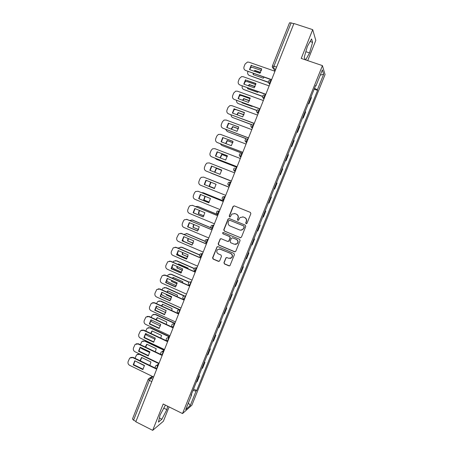 <?xml version="1.0" encoding="UTF-8"?>
<svg xmlns="http://www.w3.org/2000/svg" width="453" height="453" viewBox="0 0 453 453"><rect width="100%" height="100%" fill="white"/><g stroke="black" fill="none" stroke-linecap="round" stroke-linejoin="round"><path stroke-width="0.68" d="M246.098 223.748L246.976 223.369L250.866 213.663L250.339 212.383L234.303 205.883L233.057 206.432L229.212 216.081L229.58 216.97L230.26 216.857L231.823 214.11L234.937 213.59L236.268 214.133C237.916 215.011 238.476 216.37 237.944 218.204L237.446 219.456L237.814 220.351L238.51 220.22L239.999 217.548L243.199 216.964L244.541 217.514C246.2 218.397 246.766 219.756 246.228 221.602L245.724 222.853L246.098 223.748M242.734 216.817L244.739 217.548C246.398 218.431 246.959 219.79 246.421 221.63L245.922 222.882L246.353 223.799M234.292 205.877L233.272 206.489L229.433 216.121L229.824 217.021M234.518 213.454L236.477 214.178C238.125 215.056 238.68 216.409 238.148 218.244L237.649 219.49L238.063 220.396M223.941 262.672L224.462 263.952L228.912 265.866L229.971 265.639L234.433 254.665L233.912 253.386L218.057 246.664L217.055 246.845L212.593 257.808L213.108 259.082L218.442 261.37L219.682 260.843L221.494 256.296L220.979 255.022L218.323 253.89C216.568 252.729 216.313 251.285 217.559 249.569L220.249 249.071L230.685 253.499C232.412 254.609 232.706 256.024 231.551 257.746L228.748 258.335L227.004 257.593L225.968 257.802L223.941 262.672L224.688 263.918L229.541 265.905M182.519 413.566L163.205 404.002L152.684 430.35L135.821 421.788L293.912 23.499L312.7 29.655L301.222 58.409L322.434 65.617L182.519 413.566L191.862 405.209L325.056 74.575L322.434 65.617M240.203 237.683L241.455 237.146L245.764 226.398L245.232 225.118L229.258 218.556L228.012 219.099L223.759 229.779L224.28 231.053L240.634 237.757M240.09 240.554L235.798 251.268L234.546 251.8L218.686 245.09L218.17 243.816L220.226 238.907L221.217 238.731L227.638 241.426L228.884 240.894L230.096 237.859L229.575 236.585L222.882 233.788L222.695 232.644L223.386 232.525L239.563 239.275L240.09 240.554M307.706 60.611L315.803 40.391L312.7 29.655M152.684 430.35L163.374 421.267L169.111 406.93M135.962 421.42L133.561 420.203L132.48 418.968L148.21 379.286L149.348 380.407L133.561 420.203M272.429 65.917L289.518 22.814L291.132 22.888L273.98 66.132L273.499 68.471L275.011 71.115M293.804 23.76L291.132 22.888M308.601 103.024L311.058 96.919M311.12 97.021L311.404 97.684L308.963 103.754L308.385 103.55M308.663 103.125L308.963 103.754M302.627 117.876L303.199 118.08L305.633 112.027L305.254 111.336M302.808 117.423L303.199 118.08M296.885 132.151L297.451 132.361L299.88 126.325L299.473 125.713M297.032 131.778L297.451 132.361M291.16 146.376L291.726 146.591L294.144 140.572L293.708 140.039M291.279 146.081L291.726 146.591M285.452 160.56L286.019 160.775L288.431 154.779L287.966 154.314M285.543 160.339L286.019 160.775M279.767 174.694L280.333 174.909L282.734 168.935L282.242 168.544M279.824 174.552L280.333 174.909M274.105 188.782L274.665 189.003L277.06 183.046L276.534 182.729M274.127 188.72L274.665 189.003M268.448 202.836L269.014 203.046L271.398 197.112L270.849 196.868M265.203 210.905L265.758 211.126L265.181 210.962M262.785 216.908L263.38 217.044L265.758 211.126M259.58 224.875L260.141 225.101L259.529 225.005M257.145 230.934L257.763 231.002L260.141 225.101M253.98 238.799L254.535 239.031L253.901 239.003M251.523 244.914L252.168 244.909L254.535 239.031M248.397 252.678L248.952 252.91L248.284 252.955M245.917 258.844L246.591 258.771L248.952 252.91M242.831 266.511L243.38 266.749L242.689 266.862M240.328 272.734L241.03 272.587L243.38 266.749M237.287 280.305L237.831 280.537L237.117 280.73M234.762 286.579L235.492 286.358L237.831 280.537M231.755 294.048L232.304 294.286L231.557 294.546M229.212 300.379L229.965 300.09L232.304 294.286M226.245 307.746L226.789 307.989L226.019 308.317M223.68 314.133L224.462 313.776L226.789 307.989M220.753 321.404L221.296 321.647L220.498 322.043M218.165 327.842L218.975 327.411L221.296 321.647M215.277 335.016L215.815 335.265L214.988 335.73M212.667 341.505L213.505 341.013L215.815 335.265M209.818 348.584L210.356 348.833L209.507 349.365M207.191 355.124L208.052 354.563L210.356 348.833M204.377 362.111L204.915 362.36L204.037 362.961M201.727 368.702L202.616 368.074L204.915 362.36M198.958 375.594L199.49 375.848L198.584 376.517M196.285 382.236L197.197 381.539L199.49 375.848M315.498 85.872L315.917 85.917L322.36 69.904L323.663 74.241L317.377 89.841L314.529 88.284M192.955 390.497L196.092 391.052L196.693 390.548L317.576 90.374L317.377 89.841M196.092 391.052L190.26 405.543L185.702 409.591L191.67 394.75L191.376 394.433M315.917 85.917L315.707 85.351L191.036 395.282L191.67 394.75M305.65 59.915L309.546 52.927L312.604 42.355L311.562 38.964L307.344 46.455L304.257 57.248L305.209 59.762M165.43 405.101L160.051 415.129L158.437 422.111L161.88 419.24L166.834 409.648L167.655 406.205M314.167 89.184L317.576 90.374M193.55 389.031L196.693 390.548M323.663 74.241L320.254 75.141M188.369 402.96L190.26 405.543M305.849 51.682L309.546 52.927M310.118 41.529L312.604 42.355M163.709 408.096L166.834 409.648M159.388 417.989L161.88 419.24M229.161 218.522L228.233 219.133L223.986 229.801L224.501 231.07L240.401 237.689M244.11 226.891L243.742 225.99L229.722 220.22L229.037 220.339L228.329 221.919C227.797 223.742 228.352 225.101 229.994 225.985L239.563 229.943C240.781 230.384 241.879 230.169 242.853 229.297L244.309 226.913L243.742 225.99M229.677 220.209L243.941 226.019M240.549 230.169L243.057 229.314L243.584 228.21M244.309 226.913L243.782 228.233M220.996 238.669L220.215 239.269L218.403 243.816L218.918 245.084L235.084 251.857M228.108 241.494L229.099 240.894L230.311 237.865L229.79 236.591L222.882 233.788M223.289 232.491L222.921 232.661L223.108 233.799M234.337 244.241L237.117 243.674C238.312 241.942 238.035 240.515 236.279 239.388L232.576 237.842L231.33 238.38L230.118 241.409L230.639 242.689L234.337 244.241M235.452 244.433L237.327 243.674C238.521 241.942 238.238 240.515 236.489 239.394L236.279 239.388M232.355 237.78L236.489 239.394M226.653 257.514L225.985 258.091L224.167 262.644M230.118 258.504L231.766 257.723C232.916 256.007 232.627 254.592 230.9 253.482L230.685 253.499M219.292 248.873L230.9 253.482M217.791 246.596L217.061 247.185L212.836 257.785L213.352 259.054L219.037 261.415M260.628 72.412L254.818 70.374L254.156 71.234M253.267 73.403L253.136 74.632L263.301 78.21L264.065 77.197M261.472 70.538L252.542 67.418L250.175 67.673M247.944 71.529L247.825 71.834C247.338 73.533 247.848 74.745 249.371 75.47L268.278 82.146M260.492 72.61L255.045 70.702L254.518 71.359M253.544 73.499L253.374 74.717M268.306 82.389L249.371 75.47M255.045 70.702L254.818 70.374M261.698 69.128L251.477 65.56L249.756 69.688M271.551 79.83L245.634 70.47C244.071 69.728 243.538 68.482 244.042 66.733L245.107 64.026L247.474 62.061L248.895 62.169L274.96 71.24M251.234 65.215L249.507 69.603L259.965 73.267L261.704 68.867L251.477 65.56M271.636 79.615L245.634 70.47M255.113 86.58L249.246 84.49L248.34 85.759M247.627 87.95L247.576 88.731L257.7 92.361L258.204 91.738M255.815 84.66L246.987 81.517L244.637 81.755M242.242 86.019C241.823 87.672 242.349 88.85 243.822 89.547L262.502 96.257M255.011 86.761L249.484 84.785L248.68 85.877M247.893 88.046L247.819 88.816M262.463 96.444L243.822 89.547M249.484 84.785L249.246 84.49M249.58 100.691L243.697 98.556L242.582 100.249M242.038 102.457L242.027 102.786L252.117 106.466L252.338 106.212M250.141 98.726L241.443 95.577L239.173 95.764M236.602 100.475C236.421 101.953 236.987 102.99 238.289 103.578L256.919 110.39M249.507 100.849L243.946 98.828L242.899 100.368M242.298 102.554L242.281 102.876M256.84 110.526L238.289 103.578M255.928 83.692L245.758 80.073L244.042 84.224M265.752 94.439L239.92 84.977C238.363 84.23 237.836 82.978 238.34 81.234L239.399 78.545L241.568 76.631L243.176 76.704L269.139 85.906M245.503 79.756L243.782 84.133L254.201 87.854L255.934 83.465L245.758 80.073M265.826 94.252L239.92 84.977M250.181 98.205L240.056 94.541L238.346 98.709M259.977 108.997L234.229 99.439C232.683 98.68 232.157 97.429 232.655 95.691L233.714 93.007L235.702 91.155L237.474 91.195L263.34 100.521M239.796 94.258L238.08 98.612L248.454 102.384L250.181 98.012L240.056 94.541M260.039 108.839L234.229 99.439M244.037 114.745L238.165 112.576L236.874 114.705M244.444 112.729L235.917 109.592L233.793 109.7M231.041 114.915C231.064 116.189 231.642 117.072 232.774 117.565L251.54 124.541M243.986 114.875L238.42 112.825L237.179 114.819M251.432 124.637L232.774 117.565M238.476 128.743L232.649 126.557L231.217 129.122M228.986 123.437L228.51 123.567M225.577 129.332L227.281 131.512L246.426 138.743M238.442 128.845L232.916 126.772L231.517 129.235M246.296 138.799L227.281 131.512M232.904 142.678L227.151 140.487L225.617 143.51M220.22 143.737L221.8 145.407L242.383 153.312M232.882 142.757L227.429 140.679L225.911 143.618M242.361 153.374L221.8 145.407M244.45 112.667L234.377 108.963L232.672 113.148M254.218 123.505L228.561 113.85C227.015 113.086 226.494 111.834 226.993 110.096L228.046 107.423L229.869 105.634L231.794 105.634L257.553 115.09M234.105 108.703L232.395 113.046L242.729 116.868L244.45 112.508L234.377 108.963M254.263 123.38L228.561 113.85M238.737 127.089L228.714 123.335L227.01 127.542M248.476 137.967L222.91 128.21C221.37 127.44 220.849 126.189 221.347 124.462L222.395 121.795L224.071 120.073L226.132 120.022L251.794 129.609M228.431 123.103L226.726 127.435L237.021 131.308L238.737 126.965L228.714 123.335M248.516 137.871L222.91 128.21M233.046 141.455L223.069 137.661L221.375 141.885M242.757 152.378L217.276 142.531C215.741 141.749 215.22 140.498 215.719 138.771L216.761 136.115L218.312 134.456L220.486 134.365L246.047 144.077M222.78 137.457L221.075 141.772L231.33 145.696L233.046 141.364L223.069 137.661M242.78 152.31L217.276 142.531M227.31 156.557L221.676 154.377L220.067 157.859M215.028 158.154L216.341 159.263L236.845 167.265M227.304 156.608L221.959 154.541L220.362 157.972M236.834 167.299L216.341 159.263M221.959 154.541L221.676 154.377M227.372 155.775L217.446 151.936L215.753 156.183M237.055 166.744L211.659 156.8C210.13 156.013 209.614 154.756 210.107 153.035L211.149 150.39L212.582 148.799L214.858 148.663L240.328 158.499M217.14 151.761L215.447 156.059L225.662 160.034L227.372 155.719L217.446 151.936M237.066 166.704L211.659 156.8M221.704 170.379L216.211 168.216L214.575 172.18M210.22 172.678L231.33 181.166M221.704 170.402L216.506 168.357L214.875 172.293M231.324 181.177L210.894 173.069M216.506 168.357L216.211 168.216M221.715 170.051L211.84 166.166L210.152 170.43M206.064 171.019L231.375 181.053L206.064 171.019C204.541 170.226 204.026 168.975 204.518 167.253L205.554 164.615L206.885 163.086L209.252 162.91L234.62 172.87M211.528 166.019L209.835 170.305L220.016 174.326L221.715 170.028L211.84 166.166M214.58 188.352L209.133 186.16L210.668 182.123M208.561 178.986L228.963 187.123L207.972 178.827M214.592 188.335L209.133 186.16M210.968 182.242L209.439 186.268M214.382 188.573L204.246 184.501L205.928 180.226L216.075 184.286L214.382 188.573L204.569 184.614L206.245 180.356M203.663 177.117L228.935 187.191L203.663 177.117L201.211 177.327L199.983 178.799L198.946 181.427C198.454 183.142 198.969 184.394 200.481 185.198L225.696 195.351M204.246 184.501L204.569 184.614M209.269 202.168L203.708 199.903L204.932 196.257M223.471 200.968L203.148 192.735L201.517 192.621M209.292 202.129L203.708 199.903M205.226 196.376L204.026 199.983M223.482 200.934L203.465 192.825M208.805 202.734L199.009 198.737L200.651 194.518M197.995 191.234L223.278 201.443M198.669 198.652L208.771 202.774L210.458 198.499L200.351 194.394L198.669 198.652L199.009 198.737M223.267 201.477L198.091 191.268L195.571 191.523L194.422 192.933L193.391 195.554C192.904 197.259 193.414 198.516 194.92 199.326L220.039 209.597M203.935 215.928L198.306 213.601L199.252 210.351M217.989 214.767L197.746 206.438L195.526 206.534M203.975 215.866L198.306 213.601M199.541 210.469L198.629 213.652M197.434 206.33L197.746 206.438M218.018 214.705L198.074 206.506M203.233 216.862L193.459 212.808L195.079 208.629M192.225 205.271L217.644 215.645M193.114 212.751L203.176 216.925L204.858 212.667L194.784 208.51L193.114 212.751L193.459 212.808M217.616 215.707L192.542 205.379L189.96 205.662L188.884 207.015L187.859 209.631C187.372 211.336 187.876 212.593 189.382 213.408L214.405 223.805M198.584 229.637L192.916 227.253L193.629 224.416M211.138 227.933L192.361 220.096L189.705 220.464M187.938 226.602L188.131 226.925M198.629 229.541L192.916 227.253M193.918 224.541L193.255 227.281M191.84 219.937L192.361 220.096M211.053 227.802L192.701 220.135M197.678 230.945L187.933 226.84L189.524 222.7M186.477 219.28L212.027 229.796M187.576 226.811L197.599 231.03L199.28 226.783L189.246 222.582L187.576 226.811L187.933 226.84M211.987 229.886L187.004 219.439L184.365 219.756L183.363 221.058L182.338 223.663C181.851 225.362 182.361 226.625 183.856 227.446L208.788 237.961M193.221 243.284L187.548 240.86L188.057 238.448M205.198 241.426L186.993 233.708L184.003 234.388M182.485 239.971L183.941 241.46L192.151 244.965M193.272 243.159L187.548 240.86M188.352 238.578L187.893 240.866M186.268 233.522L186.993 233.708M205.181 241.285L187.338 233.725M192.146 244.977L182.423 240.826L183.986 236.721M180.753 233.261L206.426 243.907M182.061 240.82L192.044 245.09L193.714 240.86L183.72 236.608L182.061 240.82L182.423 240.826M206.375 244.025L181.489 233.459L178.805 233.805L176.84 237.649C176.359 239.343 176.863 240.605 178.352 241.432L203.182 252.066M193.493 254.796L183.624 250.543M187.842 256.874L182.197 254.427L182.531 252.451M199.575 254.994L181.642 247.281L178.986 247.644L178.391 248.289M177.095 253.369L178.601 255.005L186.919 258.612M187.887 256.715L182.197 254.427M182.836 252.581L182.548 254.405M180.73 247.072L181.642 247.281M199.603 254.841L181.998 247.27M186.625 258.969L176.936 254.762L178.471 250.696M175.062 247.213L176.37 247.417L200.843 257.967M176.557 254.784L186.506 259.099L188.171 254.886L178.21 250.583L176.557 254.784L176.936 254.762M200.787 258.114L175.991 247.429L173.261 247.802L171.359 251.591C170.877 253.278 171.376 254.541 172.865 255.379L197.604 266.132M188.074 268.827L188.12 268.102L178.465 263.884L178.012 264.427M182.446 270.407L176.857 267.95L177.061 266.415M194.144 268.589L176.313 260.809L173.618 261.194L172.865 262.179M171.755 266.789L173.278 268.51L181.664 272.196M182.491 270.214L176.857 267.95M178.697 263.986L178.267 264.541M177.378 266.557L177.225 267.904M175.22 260.594L176.313 260.809M194.235 268.436L176.676 260.775M181.126 272.91L171.461 268.657L172.972 264.626M169.399 261.132L170.9 261.319L195.283 271.981M171.075 268.703L180.985 273.068L182.644 268.867L172.723 264.518L171.075 268.703L171.461 268.657M195.209 272.157L170.515 261.353L167.746 261.749L165.894 265.486C165.413 267.174 165.911 268.436 167.395 269.28L192.038 280.147M182.644 282.802L182.763 281.641L173.142 277.378L172.446 278.278M177.038 283.878L171.54 281.432L171.642 280.356M188.895 282.219L170.996 274.297L168.267 274.699L167.4 276.036M166.444 280.22L167.972 281.97L176.393 285.73M177.072 283.657L171.54 281.432M173.363 277.474L172.706 278.391M171.976 280.503L171.914 281.358M169.745 274.082L170.996 274.297M189.065 282.066L171.37 274.235M175.645 286.806L166.002 282.502L167.491 278.51M163.776 275.011L165.447 275.169L189.739 285.951M165.611 282.581L175.481 286.987L177.134 282.797L167.253 278.402L165.611 282.581L166.002 282.502M189.654 286.154L165.051 275.231L162.248 275.651L160.453 279.337C159.971 281.019 160.47 282.281 161.942 283.131L186.494 294.122M177.202 296.721L177.417 295.135L167.831 290.826L166.925 292.089M171.613 297.298L166.24 294.869L166.268 294.263M183.81 295.866L165.696 287.74L162.938 288.165L161.959 289.858M161.172 293.657L162.678 295.39L171.109 299.201M171.636 297.038L166.24 294.869M168.046 290.922L167.202 292.213M166.63 294.427L166.619 294.773M164.303 287.536L165.696 287.74M184.088 295.735L166.081 287.655M170.181 300.662L160.566 296.307L162.027 292.349M158.182 288.855L160.011 288.98L184.212 299.875M160.158 296.409L169.994 300.866L171.647 296.687L161.8 292.247L160.158 296.409L160.566 296.307M184.116 300.107L159.609 289.071L156.778 289.501L155.022 293.142C154.547 294.818 155.039 296.086 156.511 296.942L180.968 308.046M171.749 310.577L172.095 308.589L162.542 304.235L161.455 305.877M166.172 310.656L160.951 308.142M179.054 309.62L160.413 301.137L157.633 301.579L156.534 303.629M155.923 307.089L157.406 308.765L165.804 312.615M162.746 304.325L161.744 306.007M158.89 300.951L160.413 301.137M179.581 309.569L160.809 301.03M164.733 314.467L155.147 310.062L156.579 306.143M152.621 302.661L154.598 302.74L178.703 313.748M154.733 310.192L164.53 314.693L166.172 310.531L156.364 306.041L154.733 310.192L155.147 310.062M178.595 314.008L154.179 302.859L151.325 303.312L149.615 306.902C149.133 308.572 149.626 309.841 151.092 310.707L175.458 321.924M166.285 324.376L166.783 321.998L157.27 317.598L156.03 319.625M174.286 323.323L155.147 314.501L152.344 314.954L151.126 317.355M150.702 320.503L152.151 322.1L160.492 325.979M157.463 317.689L156.336 319.767M153.505 314.325L155.147 314.501M174.654 323.176L155.549 314.365M159.303 328.232L149.745 323.776L151.155 319.892M147.095 316.421L149.196 316.46L173.21 327.581M149.32 323.929L159.077 328.482L160.719 324.331L150.945 319.795L149.32 323.929L149.745 323.776M173.097 327.87L148.771 316.602L145.894 317.072L144.218 320.622C143.743 322.287 144.235 323.555 145.696 324.422L169.966 335.758M160.815 338.119L161.495 335.362L152.01 330.922L150.651 333.346M169.286 336.879L149.898 327.813L147.078 328.283L145.741 331.041M145.509 333.895L146.914 335.396L155.158 339.28M152.197 331.007L150.979 333.499M148.154 327.661L149.898 327.813M169.603 336.675L150.311 327.655M153.89 341.947L144.36 337.445L145.741 333.595M141.596 330.141L143.816 330.135L167.231 341.132M143.924 337.627L153.646 342.219L155.283 338.085L145.549 333.504L143.924 337.627L144.36 337.445M167.616 341.687L143.38 330.305L140.481 330.786L138.845 334.291C138.369 335.956 138.861 337.225 140.311 338.097L164.496 349.546M155.328 351.8L156.217 348.691L146.772 344.206L145.311 347.032M164.179 350.333L144.666 341.086L141.829 341.573L140.368 344.682M148.493 355.622L138.992 351.069L140.351 347.258L141.687 348.646L149.818 352.525M146.948 344.286L145.673 347.202M142.831 340.956L144.666 341.086M164.309 350.01L145.085 340.911M136.127 343.816L138.448 343.765L161.296 354.642M138.544 351.273L148.233 355.916L149.864 351.794L140.164 347.168L138.544 351.273L138.992 351.069M162.146 355.452L138.006 343.957L135.09 344.45L133.488 347.921C133.012 349.574 133.499 350.849 134.949 351.732L159.037 363.289M149.835 365.424L150.957 361.97L141.546 357.445L140.022 360.69M158.895 363.657L139.45 354.32L136.596 354.812L135.017 358.278M135.594 361.171L144.456 365.707M141.71 357.525L140.413 360.882M137.531 354.212L139.45 354.32M159.031 363.306L139.881 354.116M143.12 369.252L133.641 364.654L134.977 360.871M130.691 357.451L133.103 357.355L155.594 368.204M134.779 360.809L133.188 364.88L142.837 369.569L144.462 365.458L134.813 360.792M156.698 369.178L132.65 357.57L129.717 358.074L128.148 361.505C127.672 363.159 128.159 364.427 129.603 365.316L153.601 376.987M133.188 364.88L133.641 364.654M153.137 376.76L150.707 378.244L149.348 380.407L151.772 381.59M152.712 379.223L150.707 378.244L148.629 378.651L148.318 379.178M275.724 69.326L273.538 68.562L272.304 66.891M201.857 368.629L204.167 362.893M207.315 355.061L209.631 349.308M212.791 341.449L215.113 335.673M218.284 327.791L220.617 321.998M223.799 314.093L226.132 308.283M229.326 300.345L231.67 294.518M234.875 286.556L237.225 280.713M240.441 272.723L242.797 266.857M246.024 258.844L248.391 252.961M251.625 244.92L253.997 239.014M257.242 230.951L259.626 225.022M262.882 216.93L265.271 210.99M268.538 202.87L270.939 196.908M274.212 188.759L276.619 182.78M279.909 174.609L282.321 168.607M285.622 160.407L288.046 154.382M291.353 146.155L293.782 140.113M297.106 131.863L299.546 125.798M302.876 117.514L305.322 111.432M196.421 382.151L198.72 376.437M158.352 365.022L157.865 365.299L156.427 368.85M158.176 365.452L155.787 365.713C154.926 366.868 155.073 367.881 156.223 368.753L156.766 369.014M163.822 351.245L163.346 351.488L161.925 355.039M163.663 351.641L161.274 351.896C160.402 353.051 160.543 354.065 161.71 354.942L162.248 355.197M169.309 337.417L168.844 337.632L167.327 341.137M169.162 337.779L166.783 338.034C165.894 339.184 166.036 340.203 167.219 341.086L167.752 341.335M174.813 323.544L174.36 323.731L172.944 327.298M174.682 323.878L172.31 324.122C171.404 325.271 171.545 326.296 172.74 327.185L172.695 327.157M180.339 309.631L179.898 309.784L178.476 313.363M180.22 309.926L177.859 310.169C176.93 311.313 177.072 312.338 178.284 313.238L178.81 313.482M185.877 295.667L185.453 295.786L184.026 299.382M185.775 295.934L183.425 296.16C182.474 297.31 182.616 298.34 183.844 299.252L184.365 299.484M191.438 281.658L191.024 281.749L189.592 285.35M191.347 281.891L189.014 282.111C188.04 283.255 188.176 284.291 189.422 285.214L189.937 285.441M197.021 267.598L196.613 267.661C195.724 268.487 195.192 269.648 195.017 271.132L195.181 271.273M196.942 267.802L194.626 268.006C193.624 269.156 193.754 270.198 195.017 271.132L195.526 271.358M202.616 253.499L202.225 253.527C201.336 254.326 200.809 255.486 200.634 257.01L200.787 257.151M202.553 253.663L200.254 253.861C199.224 255.011 199.348 256.058 200.634 257.01L201.138 257.225M206.738 243.125L206.268 242.836C206.443 241.285 206.97 240.118 207.853 239.343L208.233 239.348M208.182 239.484L205.905 239.66C204.841 240.809 204.96 241.868 206.268 242.836L206.766 243.046M212.378 228.907L211.919 228.618C212.1 227.032 212.621 225.866 213.499 225.113L213.867 225.152M213.827 225.254L211.585 225.413C210.481 226.562 210.594 227.633 211.919 228.618L212.412 228.822M218.04 214.643L217.593 214.354C217.768 212.734 218.295 211.562 219.167 210.838L219.524 210.911M219.495 210.973L217.281 211.115C216.138 212.27 216.24 213.346 217.593 214.354L218.074 214.552M223.725 200.328L223.278 200.039C223.465 198.386 223.986 197.208 224.852 196.517L225.192 196.619M225.181 196.647L223.006 196.766C221.811 197.921 221.902 199.014 223.278 200.039L223.759 200.232M229.422 185.968L227.967 184.575M230.888 182.276L230.554 182.146C229.694 182.808 229.173 183.992 228.992 185.685L229.088 185.832M235.141 171.557L234.807 171.427L235.13 171.591M236.613 167.853L236.279 167.723C235.424 168.363 234.903 169.547 234.716 171.279L233.657 170.096M240.883 157.1L240.543 156.97L240.854 157.168M242.355 153.386L242.021 153.256C241.172 153.867 240.656 155.056 240.464 156.823L239.377 155.572M246.642 142.593L246.302 142.463L246.596 142.695M248.119 138.867L247.78 138.737C246.942 139.32 246.426 140.515 246.228 142.327L245.118 141.008M252.417 128.04L252.078 127.91L252.361 128.176M253.901 124.298L253.561 124.173C252.729 124.722 252.213 125.928 252.015 127.78L250.877 126.398M258.216 113.431L257.876 113.307L258.142 113.607M264.031 98.782L263.691 98.658L263.946 98.992M269.863 84.077L269.524 83.958L269.767 84.326M271.024 80.175C270.209 80.64 269.699 81.863 269.484 83.85L268.295 82.304M265.186 94.892C264.365 95.385 263.85 96.602 263.64 98.539L262.468 97.05M259.365 109.558C258.538 110.079 258.023 111.285 257.814 113.182L256.664 111.744M229.461 185.872L228.992 185.685C227.582 184.626 227.502 183.522 228.754 182.366L230.554 182.146M211.981 228.737L211.041 227.78M206.319 242.944L205.458 242.106M200.673 257.1L199.909 256.392M195.05 271.211L194.388 270.634M189.445 285.277L188.912 284.841M183.856 299.291L183.465 298.997M276.624 67.05L272.423 65.928C272.1 67.05 272.457 67.899 273.499 68.471L275.752 69.252M198.091 191.268L198.431 191.37M192.542 205.379L192.887 205.452M187.004 219.439L187.366 219.484M181.489 233.459L181.857 233.476M175.991 247.429L176.37 247.417M170.515 261.353L170.9 261.319M165.051 275.231L165.447 275.169M159.609 289.071L160.011 288.98M154.179 302.859L154.598 302.74M148.771 316.602L149.196 316.46M143.38 330.305L143.816 330.135M138.006 343.957L138.448 343.765M132.65 357.57L133.103 357.355M269.897 83.998L269.484 83.85C267.819 82.446 267.927 81.217 269.801 80.158M264.065 98.692L263.64 98.539C262.021 97.214 262.089 96.002 263.839 94.909M258.25 113.341L257.814 113.182C256.239 111.919 256.268 110.73 257.91 109.609M252.451 127.944L252.015 127.78C250.475 126.568 250.475 125.396 252.015 124.264M246.675 142.497L246.228 142.327C244.728 141.16 244.705 140.011 246.155 138.867M240.922 157.004L240.464 156.823C238.997 155.702 238.952 154.569 240.328 153.42M235.181 171.461L234.716 171.279C233.278 170.192 233.216 169.071 234.524 167.916M173.273 327.428L172.74 327.185M169.575 336.743L168.023 337.462M164.145 350.418L162.389 351.324M158.737 364.042L156.795 365.146M149.547 378.096L152.372 376.392"/></g></svg>
